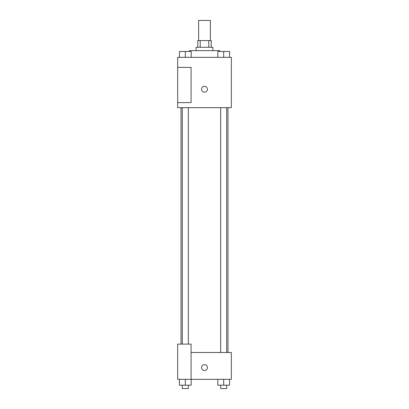 <?xml version="1.0" encoding="UTF-8"?>
<svg xmlns="http://www.w3.org/2000/svg" width="409" height="409" viewBox="0 0 409 409"><rect width="100%" height="100%" fill="white"/><g stroke="black" fill="none" stroke-linecap="round" stroke-linejoin="round"><path stroke-width="0.61" d="M210.369 40.573L210.369 20.45L198.631 20.45L198.631 40.573M200.195 47.28L200.195 40.573L197.792 40.573L197.792 47.28M200.195 40.573L211.208 40.573L211.208 47.28M208.805 47.28L208.805 40.573M196.115 50.634L196.115 47.28L212.884 47.28L212.884 50.634M219.592 51.473L219.592 50.634L189.408 50.634L189.408 51.473M177.67 57.342L231.33 57.342L231.33 107.654L177.67 107.654L177.67 102.623L191.085 102.623L191.085 67.408L177.67 67.408L177.67 57.342M201.565 89.208A2.935 2.935 0 0 1 205.967 86.667A2.935 2.935 0 0 1 205.967 91.749A2.935 2.935 0 0 1 201.565 89.208M177.67 67.408L177.67 102.623M191.085 352.497L231.33 352.497L231.33 379.327L177.67 379.327L177.67 344.112L191.085 344.112L191.085 379.327M201.565 367.589A2.935 2.935 0 0 1 205.967 365.048A2.935 2.935 0 0 1 205.967 370.13A2.935 2.935 0 0 1 201.565 367.589M217.813 379.327L217.813 385.196L229.556 385.196L229.556 379.327L229.556 385.196M223.687 385.196L223.687 379.327M226.704 385.196L226.704 388.55L220.666 388.55L220.666 385.196M179.444 379.327L179.444 385.196L191.187 385.196L191.187 379.327L191.187 385.196M185.313 385.196L185.313 379.327M188.334 385.196L188.334 388.55L182.296 388.55L182.296 385.196M217.813 57.342L217.813 51.473L229.556 51.473L229.556 57.342L229.556 51.473M223.687 57.342L223.687 51.473M226.704 51.473L220.666 51.473M179.444 57.342L179.444 51.473L191.187 51.473L191.187 57.342L191.187 51.473M185.313 57.342L185.313 51.473M188.334 51.473L182.296 51.473M227.977 352.497L227.977 107.654M181.023 344.112L181.023 107.654M220.666 107.654L220.666 352.497M226.704 107.654L226.704 352.497M188.334 344.112L188.334 107.654M182.296 344.112L182.296 107.654"/></g></svg>
